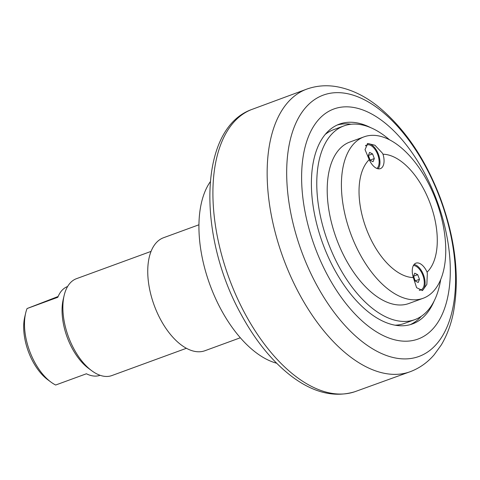 <?xml version="1.0" encoding="UTF-8"?>
<svg xmlns="http://www.w3.org/2000/svg" width="480" height="480" viewBox="0 0 480 480"><rect width="100%" height="100%" fill="white"/><g stroke="black" fill="none" stroke-linecap="round" stroke-linejoin="round"><path stroke-width="0.72" d="M373.05 161.724L370.05 160.236L368.316 155.592L369.576 152.424L372.576 153.912L374.316 158.556L373.05 161.724M370.128 160.278L368.4 155.37M374.316 158.556L370.212 160.056M372.576 153.912L368.478 155.412M365.442 145.908A12.894 6.87 -110.1 0 1 366.882 144.966A12.894 6.87 -110.1 0 1 377.706 154.554A12.894 6.87 -110.1 0 1 376.944 168.468M365.634 145.482A12.894 6.87 -110.1 0 1 366.198 145.218L366.882 144.966M418.2 282.486L415.206 280.998L413.466 276.354L414.726 273.186L417.726 274.674L419.466 279.318L418.2 282.486M415.278 281.034L413.55 276.132M419.466 279.318L415.368 280.818M417.726 274.674L413.628 276.174M413.412 265.5A12.894 6.87 -110.1 0 1 422.856 275.316A12.894 6.87 -110.1 0 1 420.894 289.944A12.894 6.87 -110.1 0 1 419.244 290.16M420.894 289.944L420.21 290.196A12.894 6.87 -110.1 0 1 419.64 290.352M427.338 273.66L426.852 284.4L422.562 290.478L416.61 287.7L413.322 277.572A13.968 7.44 -110.1 0 1 415.932 263.154A13.968 7.44 -110.1 0 1 427.086 272.142L427.338 273.66M414.096 264.48A13.968 7.44 -110.1 0 1 423.558 275.046A13.968 7.44 -110.1 0 1 421.992 290.634M382.188 152.898L382.998 154.218A13.968 7.44 -110.1 0 1 380.382 168.63A13.968 7.44 -110.1 0 1 369.228 159.642L365.022 149.61L367.812 143.484L374.928 145.248L382.188 152.898M367.272 143.73A13.968 7.44 -110.1 0 1 378.408 154.284A13.968 7.44 -110.1 0 1 378.12 168.804M427.086 272.142A64.47 34.344 69.9 0 0 430.116 203.292A64.47 34.344 69.9 0 0 382.998 154.218M369.228 159.642A64.47 34.344 69.9 0 0 366.198 228.492A64.47 34.344 69.9 0 0 413.322 277.572M436.194 200.766A85.956 45.792 -110.1 0 1 423.12 298.29A85.956 45.792 -110.1 0 1 350.97 234.366A85.956 45.792 -110.1 0 1 364.044 136.842A85.956 45.792 -110.1 0 1 436.194 200.766M423.12 298.29L408.906 303.486A85.956 45.792 -110.1 0 1 336.762 239.562A85.956 45.792 -110.1 0 1 349.836 142.044L364.044 136.842M389.544 139.812A103.146 54.954 69.9 0 0 343.932 125.898L333.684 129.648A103.146 54.954 69.9 0 0 333.006 129.906A103.146 54.954 69.9 0 0 325.26 134.4M395.076 325.188A103.146 54.954 69.9 0 0 404.568 323.382L414.816 319.632A103.146 54.954 69.9 0 0 415.494 319.374A103.146 54.954 69.9 0 0 440.682 279.57M343.932 125.898A103.146 54.954 69.9 0 0 343.254 126.156A103.146 54.954 69.9 0 0 328.002 242.286A103.146 54.954 69.9 0 0 414.816 319.632M50.91 382.062A47.274 25.188 -110.1 0 1 25.668 313.074L24.756 316.962A42.978 22.896 69.9 0 0 47.7 379.68L50.91 382.062A47.274 25.188 -110.1 0 0 55.662 385.02L86.406 373.77A47.274 25.188 69.9 0 0 100.098 375.294M67.614 286.5A47.274 25.188 69.9 0 0 57.81 297.288L27.066 308.538L58.134 296.502M151.062 251.388L76.446 278.688A51.576 27.474 69.9 0 0 76.11 278.82A51.576 27.474 69.9 0 0 64.158 295.434L63.24 299.322A47.274 25.188 69.9 0 0 88.482 368.316L91.692 370.698A51.576 27.474 69.9 0 0 111.888 375.558L186.408 348.288M25.668 313.074A47.274 25.188 -110.1 0 1 27.066 308.538M64.158 295.434A51.576 27.474 69.9 0 0 91.692 370.698M210.246 181.788A103.146 54.954 69.9 0 0 209.928 284.766A103.146 54.954 69.9 0 0 276.636 363.222M198.942 224.778L163.584 237.714A60.168 32.058 69.9 0 0 154.434 305.976A60.168 32.058 69.9 0 0 204.936 350.724L240.33 337.77M337.218 125.022A106.368 56.67 -110.1 0 1 351.072 124.254M421.338 316.278A106.368 56.67 -110.1 0 1 410.256 324.636M434.13 301.014A106.368 56.67 -110.1 0 1 413.208 323.646A106.368 56.67 -110.1 0 1 412.506 323.91A106.368 56.67 -110.1 0 1 322.98 244.146A106.368 56.67 -110.1 0 1 338.706 124.386A106.368 56.67 -110.1 0 1 339.408 124.122A106.368 56.67 -110.1 0 1 370.698 127.656M418.848 338.742A122.49 65.256 69.9 0 0 436.68 200.076A122.49 65.256 69.9 0 0 333.066 109.29A122.49 65.256 69.9 0 0 315.234 247.956A122.49 65.256 69.9 0 0 418.848 338.742M419.868 356.112A139.152 74.136 -110.1 0 1 302.154 252.978A139.152 74.136 -110.1 0 1 322.41 95.448A139.152 74.136 -110.1 0 1 440.118 198.582A139.152 74.136 -110.1 0 1 419.868 356.112M251.532 109.566A150.246 80.046 -110.1 0 0 228.942 277.848A150.246 80.046 -110.1 0 0 354.816 391.728L410.778 371.49C419.826 367.95 427.614 362.388 434.142 354.804L441.234 345.024C446.844 335.676 450.882 324.978 453.336 312.918C459.858 277.866 455.568 239.694 440.472 198.408C425.478 159.066 404.772 128.496 378.354 106.692C364.83 95.82 350.748 89.112 336.108 86.58C326.19 84.972 316.614 85.746 307.38 88.896A150.462 80.16 69.9 0 0 283.194 257.958A150.462 80.16 69.9 0 0 410.778 371.49A150.462 80.16 69.9 0 0 411.162 371.34M354.822 391.728C334.26 397.902 313.038 392.652 291.156 375.984C271.962 361.146 255.18 340.428 240.804 313.818C197.4 235.404 198.504 128.688 251.574 109.554L307.38 88.896"/></g></svg>
